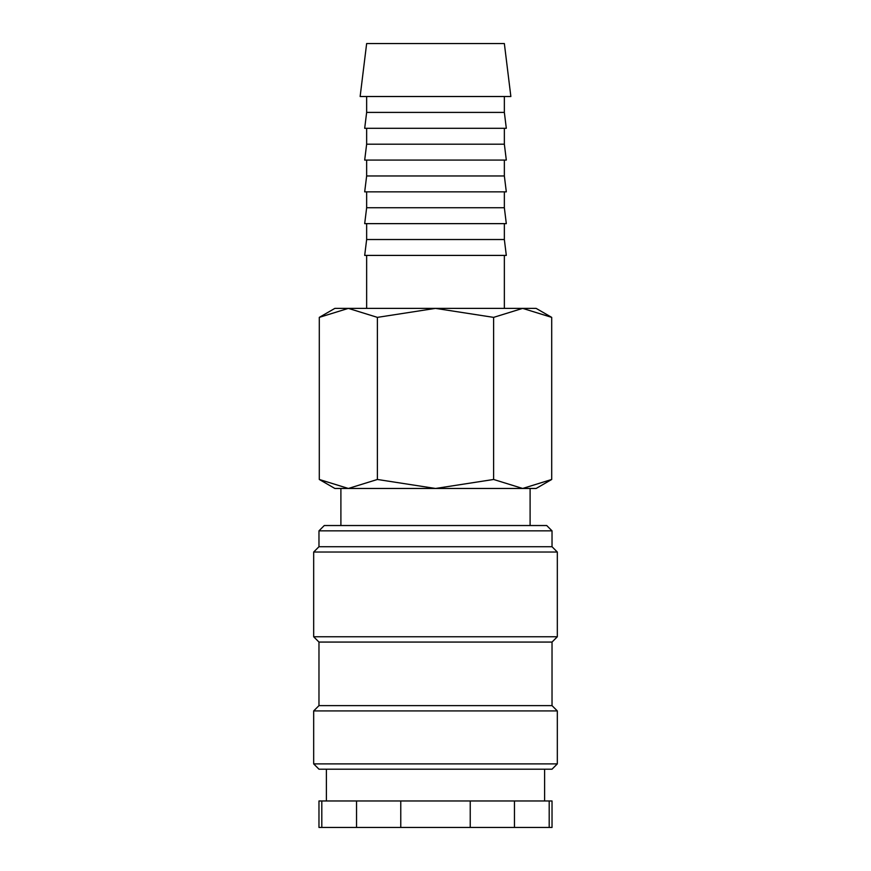 <?xml version="1.0" encoding="UTF-8"?>
<svg xmlns="http://www.w3.org/2000/svg" width="871" height="871" viewBox="0 0 871 871"><rect width="100%" height="100%" fill="white"/><g stroke="black" fill="none" stroke-linecap="round" stroke-linejoin="round"><path stroke-width="1.31" d="M552.029 530.842L546.727 525.54L324.273 525.54L318.971 530.842L318.971 546.727L313.68 552.029L313.68 636.766L318.971 642.069L318.971 705.63L313.68 710.921L313.68 763.889L318.971 769.191L552.029 769.191L557.32 763.889L557.32 710.921L552.029 705.63L552.029 642.069L557.32 636.766L557.32 552.029L552.029 546.727L552.029 530.842L318.971 530.842M544.615 800.972L544.615 769.191M326.385 769.191L326.385 800.972M321.802 800.972L318.971 800.972L318.971 827.45L321.802 827.45L321.802 800.972L356.544 800.972L356.544 827.45L321.802 827.45M549.198 827.45L552.029 827.45L552.029 800.972L549.198 800.972L549.198 827.45L514.456 827.45L514.456 800.972L549.198 800.972M551.702 317.371L536.133 308.378L522.654 308.378L551.702 317.371L551.702 479.475L522.654 488.468L530.101 488.468L530.101 525.54M334.867 308.378L319.298 317.371L348.346 308.378L435.5 308.378L493.607 317.371L522.654 308.378L435.5 308.378L377.393 317.371L348.346 308.378L334.867 308.378M522.654 488.468L493.607 479.475L435.5 488.468L536.133 488.468L551.702 479.475M319.298 479.475L334.867 488.468L435.5 488.468L377.393 479.475L348.346 488.468L319.298 479.475L319.298 317.371M348.346 488.468L340.899 488.468L340.899 525.54M510.863 96.518L504.353 43.55L366.647 43.55L360.137 96.518L510.863 96.518M366.647 96.518L366.647 112.403L364.688 128.298L506.312 128.298L504.353 112.403L504.353 96.518M366.647 128.298L366.647 144.183L364.688 160.079L506.312 160.079L504.353 144.183L504.353 128.298M366.647 160.079L366.647 175.964L364.688 191.86L506.312 191.86L504.353 175.964L504.353 160.079M366.647 191.86L366.647 207.744L364.688 223.64L506.312 223.64L504.353 207.744L504.353 191.86M366.647 223.64L366.647 239.525L364.688 255.41L506.312 255.41L504.353 239.525L504.353 223.64M504.353 308.378L504.353 255.41M366.647 255.41L366.647 308.378M366.647 239.525L504.353 239.525M366.647 207.744L504.353 207.744M366.647 175.964L504.353 175.964M366.647 144.183L504.353 144.183M366.647 112.403L504.353 112.403M377.393 479.475L377.393 317.371M493.607 479.475L493.607 317.371M400.769 827.45L400.769 800.972L470.231 800.972L470.231 827.45L356.544 827.45M470.231 827.45L514.456 827.45M470.231 800.972L514.456 800.972M356.544 800.972L400.769 800.972M313.68 763.889L557.32 763.889M313.68 710.921L557.32 710.921M318.971 705.63L552.029 705.63M318.971 642.069L552.029 642.069M313.68 636.766L557.32 636.766M313.68 552.029L557.32 552.029M318.971 546.727L552.029 546.727"/></g></svg>
